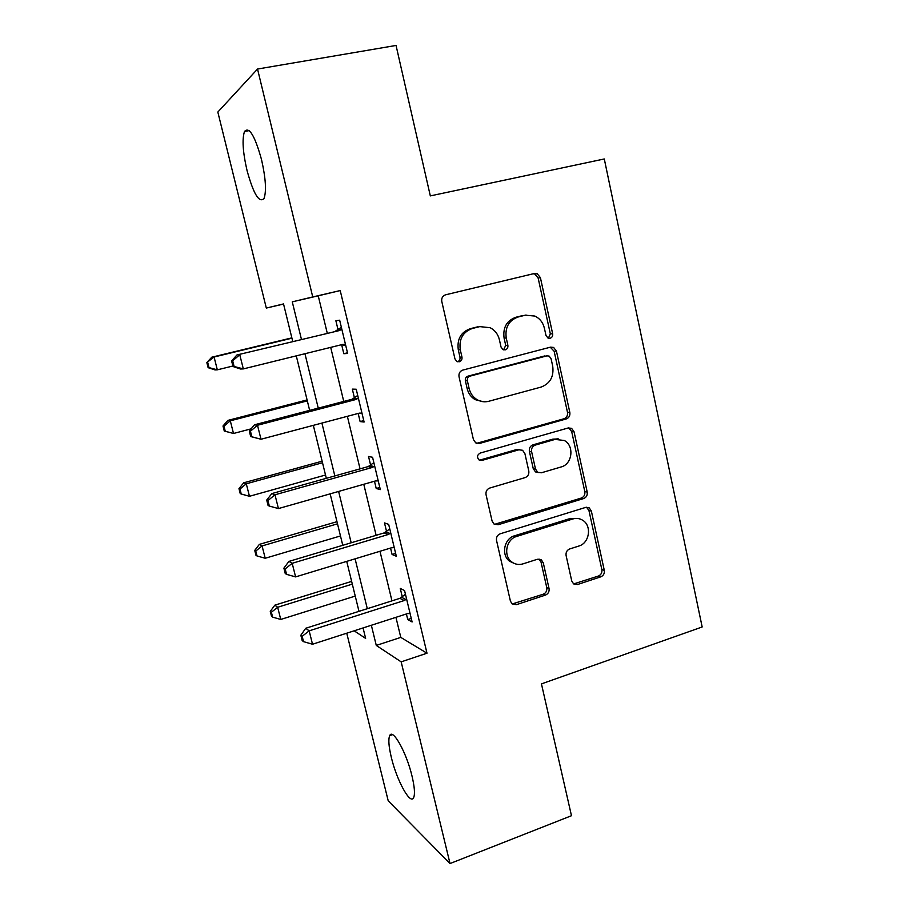 <?xml version="1.0" encoding="UTF-8"?>
<svg xmlns="http://www.w3.org/2000/svg" width="909" height="909" viewBox="0 0 909 909"><rect width="100%" height="100%" fill="white"/><g stroke="black" fill="none" stroke-linecap="round" stroke-linejoin="round"><path stroke-width="1.36" d="M550.115 338.262C552.093 337.512 552.933 336 552.649 333.728L540.4 277.643L537.185 273.689L534.435 273.484L445.603 294.8C442.615 295.857 441.342 298.084 441.785 301.458L454.954 358.919L456.818 361.441L459.318 361.771C461.386 360.987 462.272 359.441 461.965 357.101L460.272 349.726C458.875 339.034 462.897 331.955 472.339 328.479L479.782 326.615L490.178 327.717C494.951 330.206 498.03 334.205 499.393 339.716L501.029 347.033L502.984 349.613L505.279 349.863C507.302 349.101 508.165 347.579 507.87 345.272L506.233 337.966C504.893 327.399 508.824 320.423 518.028 317.025L525.3 315.196L534.867 316.059C539.821 318.457 542.991 322.513 544.389 328.217L545.979 335.444L547.991 338.057L550.115 338.262M548.388 338.216L550.343 333.898L538.139 278.052L534.924 274.109L533.197 273.779M457.591 361.759C459.488 360.896 460.284 359.373 459.965 357.192L458.295 349.84L460.272 349.726M503.563 349.84L505.722 345.409L504.097 338.137L506.233 337.966M391.336 757.424C388.734 746.505 388.188 739.256 389.688 735.665C392.643 727.87 406.471 752.402 412.027 776.127C414.606 787.058 415.129 794.25 413.618 797.693C410.323 805.329 396.654 780.104 391.336 757.424M247.055 170.574C242.817 152.121 241.964 139.088 244.51 131.475C249.18 126.306 254.861 135.691 261.531 159.632C265.746 178.346 266.564 191.31 264.008 198.503C259.19 203.366 253.543 194.06 247.055 170.574M571.761 581.01L573.613 583.919L577.533 584.51L600.815 576.829C603.519 575.613 604.678 573.443 604.292 570.329L591.35 511.04L589.214 507.881L585.623 507.415L500.211 533.799C497.337 535.026 496.109 537.253 496.541 540.48L510.426 601.144L512.131 603.917L516.403 604.667L545.457 595.088C548.252 593.838 549.445 591.634 549.036 588.475L543.287 562.841L541.389 559.887L537.389 559.262L522.959 563.875C518.948 565.057 515.255 564.444 511.892 562.035C502.984 555.967 506.165 539.162 516.732 536.412L572.886 518.948C576.386 517.925 579.658 518.369 582.703 520.266C592.1 525.743 589.498 543.184 578.851 546.036L569.659 548.968C566.898 550.184 565.716 552.365 566.102 555.524L571.761 581.01M283.551 304.049L266.314 308.06L217.83 112.057L257.531 69.039L396.051 45.45L430.321 195.901L604.292 158.961L702.168 626.971L541.446 683.886L571.477 815.714L450.023 863.55L388.223 800.84L346.749 633.198M257.531 69.039L312.741 296.948L292.266 301.845L301.436 339.33M395.938 617.325L400.789 637.391L426.991 653.207L340.216 290.562L312.741 296.948M426.991 653.207L401.164 661.854L450.023 863.55M566.262 418.935C569.045 417.81 570.227 415.652 569.829 412.447L556.444 351.147L553.615 347.443L550.559 347.147L462.806 370.088C459.852 371.202 458.602 373.429 459.034 376.758L473.419 439.536L475.702 442.853L479.566 443.433L566.262 418.935L563.921 418.776C566.693 417.663 567.875 415.504 567.477 412.311L554.138 351.249L550.286 347.227M574.045 431.764L587.203 492.042C587.6 495.2 586.419 497.371 583.68 498.541L498.143 524.732L494.041 524.061L492.087 521.039L486.054 494.723C485.633 491.462 486.86 489.235 489.758 488.042L525.152 477.589C527.993 476.407 529.208 474.214 528.788 470.987L524.902 453.614L522.595 450.296L518.914 449.796L481.884 460.431L479.134 460.022C476.702 457.272 477.066 454.954 480.191 453.068L568.239 427.957L571.591 428.344L574.045 431.764L571.681 431.548L584.805 491.599L587.203 492.042M340.216 290.562L318.23 295.811L327.24 333.08M330.694 347.386L343.761 401.448M347.363 416.322L360.055 468.851M363.782 484.281L376.121 535.321M379.973 551.274L391.961 600.86M341.67 344.806L343.807 353.715L347.647 353.453L339.659 320.195L335.887 320.786L338.046 329.74M358.169 413.447L360.134 421.583L364.1 422.026L356.226 389.234L352.328 389.12L354.442 397.949M374.474 481.236L376.224 488.497L380.326 489.61L372.565 457.284L368.531 456.488L370.622 465.192M390.552 548.059L392.086 554.479L396.324 556.251L388.677 524.379L384.496 522.925L386.564 531.504M406.391 613.95L407.743 619.552L412.107 621.961L404.562 590.543L400.255 588.43L402.289 596.883M292.732 341.443L283.528 303.936L266.314 308.06M354.135 630.812L365.634 638.402L363.066 627.937M358.987 611.337L346.727 561.376M342.773 545.298L330.149 493.848M326.331 478.316L313.332 425.355M309.651 410.368L296.277 355.862M371.349 625.256L376.281 645.435L401.164 661.854M304.947 353.726L318.252 408.118M321.911 423.083L334.83 475.93M338.625 491.439L351.181 542.775M355.101 558.83L367.304 608.7M318.23 295.811L292.266 301.845M400.789 637.391L376.281 645.435M343.807 353.715L347.488 352.794M557.308 438.752L555.069 439.388M519.562 449.603L518.891 449.785M360.134 421.583L363.759 420.606M376.224 488.497L379.814 487.463M392.086 554.479L395.642 553.399M407.743 619.552L411.254 618.415M526.072 315.025L525.3 315.196M504.097 338.137C502.745 327.604 506.665 320.65 515.846 317.264L523.084 315.457M480.895 326.376L479.782 326.615M458.295 349.84C456.897 339.193 460.897 332.137 470.305 328.683L477.725 326.82M476.657 443.331L563.921 418.776M551.059 358.646L549.116 356.078L546.923 355.862L469.998 376.133C467.942 376.917 467.067 378.474 467.374 380.791L469.135 388.529C470.351 393.461 473.021 397.188 477.123 399.687C480.85 401.789 484.747 402.312 488.826 401.267L541.15 387.052C550.172 383.53 554.024 376.587 552.717 366.225L551.059 358.646M545.991 355.896L546.923 355.862M483.133 401.698L475.089 399.608C470.998 397.108 468.34 393.404 467.124 388.495L465.363 380.78C465.056 378.474 465.931 376.928 467.976 376.144L544.639 355.953M494.507 524.357L581.294 498.064C584.021 496.905 585.203 494.746 584.805 491.599M519.675 449.637L516.732 449.512L479.827 460.102L481.884 460.431M561.171 466.942C572.352 464.226 574.556 445.728 564.319 440.501L555.092 439.399L535.242 445.103C532.413 446.251 531.208 448.432 531.617 451.671L535.492 469.021L537.719 472.271L541.412 472.782L561.171 466.942M558.456 438.922L552.797 439.149L555.092 439.399M538.287 472.578L535.481 471.907L533.253 468.658L529.39 451.375C528.981 448.16 530.186 445.978 533.015 444.831L552.797 439.149M571.681 431.548L568.625 427.866M577.806 518.482L570.534 518.403L572.886 518.948M514.21 563.41L509.744 561.308C500.87 555.251 504.029 538.526 514.562 535.787L570.534 518.403M512.199 603.974L543.207 594.236C545.991 592.986 547.173 590.793 546.775 587.646L541.037 562.114L538.957 559.046M573.636 583.93L598.372 576.056C601.076 574.852 602.235 572.693 601.849 569.591L588.941 510.528L586.555 507.233M291.857 337.864L211.774 357.203L214.081 356.998L217.331 369.827L232.886 366.02M291.937 338.193L214.081 356.998L206.832 362.566L208.127 367.679L209.036 367.634L207.729 362.509M209.036 367.634L217.331 369.827L215.013 369.918L208.127 367.679M206.832 362.566L211.774 357.203M339.33 330.569L236.954 354.964L339.33 330.569L341.829 329.24M232.693 360.816L239.76 354.715L243.328 368.906L240.487 369.009L233.022 366.532L234.124 366.486L232.693 360.816L231.602 360.896L233.022 366.532M345.477 344.466L342.659 344.431L243.328 368.906L234.124 366.486M335.569 331.058L341.364 327.297M345.715 345.443L341.341 344.761M236.954 354.964L231.602 360.896M307.094 399.926L227.852 420.412L230.295 420.81L233.511 433.479L251.066 428.866M307.322 400.869L230.295 420.81L223.955 426.185L223 426.003L224.284 431.048L225.25 431.241L223.955 426.185M225.25 431.241L233.511 433.479L224.284 431.048M223 426.003L227.852 420.412M322.127 461.193L243.714 482.804L246.294 483.793L249.464 496.28L325.524 475.021M322.513 462.749L246.294 483.793L239.976 489.031L238.965 488.61L240.237 493.587L241.249 494.019L239.976 489.031M249.464 496.28L241.249 494.019M238.965 488.61L243.714 482.804M336.978 521.675L259.372 544.377L262.076 545.934L265.212 558.262L340.477 535.946M337.512 523.823L262.076 545.934L255.781 551.047L254.725 550.399L255.974 555.308L257.031 555.967L255.781 551.047M265.212 558.262L257.031 555.967M254.725 550.399L259.372 544.377M355.896 399.506L351.999 399.29L254.52 424.787L257.497 425.264L355.896 399.506L358.373 398.142M250.452 431.207L257.497 425.264L261.008 439.252L250.691 436.547L251.861 436.786L250.452 431.207L249.282 430.98L250.691 436.547M361.975 413.152L359.18 413.175L261.008 439.252L251.861 436.786M351.999 399.29L357.726 395.472M362.021 413.356L359.816 413.05M254.52 424.787L249.282 430.98M372.236 467.476L368.202 466.578L271.836 493.587L274.972 494.791L372.236 467.476L374.678 466.078M267.95 500.564L266.712 500.052L268.098 505.54L269.337 506.063L267.95 500.564L274.972 494.791L278.438 508.574L375.474 480.952L378.235 480.872M368.202 466.578L373.86 462.681M271.836 493.587L266.712 500.052M269.337 506.063L278.438 508.574M388.336 534.469L384.166 532.913L288.903 561.41L292.187 563.307L388.336 534.469L390.756 533.049M285.187 568.92L283.892 568.136L285.256 573.545L286.551 574.352L285.187 568.92L292.187 563.307L295.607 576.897L391.529 547.763L394.256 547.638M384.166 532.913L389.768 528.947M288.903 561.41L283.892 568.136M286.551 574.352L295.607 576.897M351.635 581.396L274.836 605.155L277.665 607.269L280.756 619.449L355.249 596.088M352.306 584.123L277.665 607.269L271.382 612.257L270.268 611.382L271.507 616.234L272.62 617.12L271.382 612.257M280.756 619.449L272.62 617.12M270.268 611.382L274.836 605.155M404.221 600.542L399.915 598.327L305.719 628.278L309.162 630.846L404.221 600.542L406.607 599.076M302.186 636.3L300.834 635.243L302.174 640.572L303.526 641.652L302.186 636.3L309.162 630.846L312.526 644.242L407.368 613.643L410.061 613.461M399.915 598.327L405.459 594.304M305.719 628.278L300.834 635.243M303.526 641.652L312.526 644.242M550.343 333.898L552.649 333.728M459.965 357.192L461.965 357.101M505.722 345.409L507.87 345.272M515.846 317.264L518.028 317.025M470.305 328.683L472.339 328.479M538.139 278.052L540.4 277.643M477.52 443.172L479.566 443.433M554.138 351.249L556.444 351.147M567.477 412.311L569.829 412.447M467.976 376.144L469.998 376.133M465.363 380.78L467.374 380.791M467.124 388.495L469.135 388.529M581.294 498.064L583.68 498.541M496.041 524.152L498.143 524.732M516.732 449.512L518.914 449.796M533.015 444.831L535.242 445.103M529.39 451.375L531.617 451.671M533.253 468.658L535.492 469.021M514.562 535.787L516.732 536.412M541.037 562.114L543.287 562.841M546.775 587.646L549.036 588.475M543.207 594.236L545.457 595.088M514.255 603.769L516.403 604.667M588.941 510.528L591.35 511.04M601.849 569.591L604.292 570.329M598.372 576.056L600.815 576.829M575.17 583.703L577.533 584.51M344.738 344.341L342 344.591M341.216 329.683L337.444 330.183M357.771 398.596L353.851 398.392M374.088 466.533L370.031 465.647M390.166 533.515L385.984 531.958M406.028 599.554L401.71 597.349M389.688 735.665L392.495 734.677M244.51 131.475L249.225 130.601M534.924 274.109L537.185 273.689M551.32 347.568L553.615 347.443M475.089 399.608L477.123 399.687M535.481 471.907L537.719 472.271M569.239 428.15L571.591 428.344M509.744 561.308L511.892 562.035M539.151 559.171L541.389 559.887M586.805 507.381L589.214 507.881"/></g></svg>
